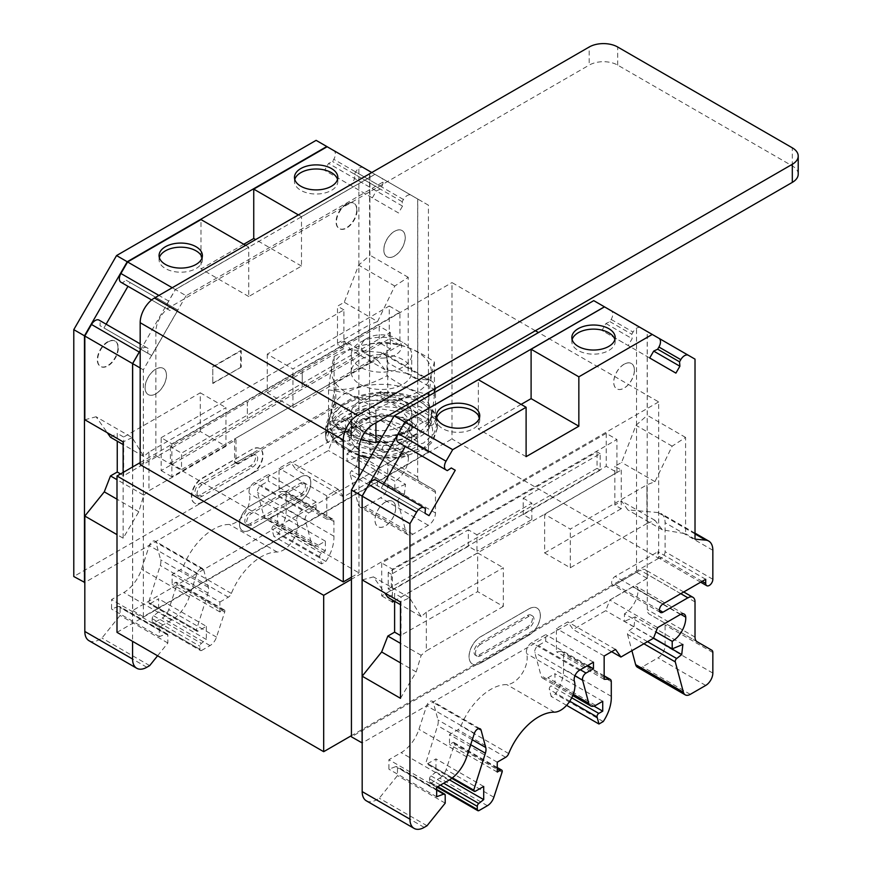 <?xml version="1.0" encoding="UTF-8"?>
<svg xmlns="http://www.w3.org/2000/svg" width="872" height="872" viewBox="0 0 872 872"><rect width="100%" height="100%" fill="white"/><g stroke="black" fill="none" stroke-linecap="round" stroke-linejoin="round"><path stroke-width="0.65" stroke-dasharray="4.36 3.27" d="M225.946 446.3L148.97 490.74L148.97 452.067L225.946 407.627L225.946 446.3L200.288 431.487L123.671 475.72L123.671 437.046L117.251 433.34L117.251 441.156M123.671 475.72L120.565 473.932M503.297 606.432L426.332 650.872L426.332 612.198L503.297 567.748L503.297 606.432L477.649 591.619L400.488 635.546M401.022 635.852L401.022 597.178L394.613 593.472L394.613 601.288M267.279 354.13L267.279 392.814L292.938 407.627L369.554 363.384L369.554 324.711L369.924 363.188L369.565 324.722L292.938 368.943L267.279 354.13L343.895 309.898L343.895 348.571L337.486 344.876L337.486 306.192L344.255 302.279L358.654 265.164L369.913 255.18L369.913 171.435L363.243 167.588A7.565 4.36 120 0 0 355.689 171.948L354.424 174.128L354.773 178.531L350.795 185.42L324.591 170.291L328.57 163.402L332.559 161.505L333.812 159.314A7.565 4.36 120 0 0 333.812 150.584L327.153 146.736M343.895 309.898L337.486 306.192M544.64 514.262L544.64 552.946L570.299 567.759L646.915 523.516L646.915 484.843L647.286 523.32L646.926 484.843L570.299 529.075L544.64 514.262L621.256 470.03L614.836 466.324L621.616 462.411L636.004 425.296L647.275 415.312L647.275 331.556L640.604 327.709A7.565 4.36 120 0 0 633.05 332.079L631.786 334.259L632.135 338.663L628.156 345.552L601.953 330.423L605.931 323.523L609.909 321.626L611.174 319.446A7.565 4.36 120 0 0 611.174 310.715L604.503 306.868M621.256 470.03L621.256 508.703L614.836 505.008L614.836 466.324M332.319 433.842L346.914 431.575C354.915 455.653 416.576 454.138 417.165 433.711C422.103 413.295 361.913 406.973 348.593 430.081L334.695 426.648C353.661 394.602 439.237 404.455 432.24 434.343C431.378 464.275 343.699 467.228 332.319 433.842L327.741 431.782L327.447 430.474L336.091 441.712L350.446 450.53L388.814 457.19L423.52 447.979L433.776 438.856L437.384 428.119L433.046 416.653L420.86 407.05L402.722 400.935L381.326 399.343L359.994 402.657L341.878 410.494L329.812 421.786L325.55 434.986L326.139 440.393L325.561 435.172M334.695 426.648C328.635 431.237 326.259 436.523 327.578 442.507L349.498 440.763L351.024 437.679L350.74 434.965L359.733 420.729L381.402 413.873L403.137 417.372L412.194 428.185L404.575 438.387L385.511 442.769L364.42 438.42L351.787 426.702C351.449 429.209 349.825 430.833 346.914 431.575M351.024 437.679L351.024 432.763C350.675 430.321 349.007 429.079 346.031 429.035L331.055 430.223C328.068 430.746 326.401 432.25 326.052 434.736L326.052 439.673L327.578 442.507M349.498 440.763L348.593 430.081M351.787 426.702L351.787 421.776L364.431 433.504L385.5 437.853L404.586 433.471L412.194 423.312L403.115 412.445L381.402 408.957L359.733 415.824L350.74 430.049L351.024 432.763L350.751 430.147M360.092 425.514A30.237 17.462 -0 0 0 393.043 429.297A30.237 17.462 -0 0 0 411.715 413.175A30.237 17.462 -0 0 0 381.478 395.714A30.237 17.462 -0 0 0 351.242 413.175A30.237 17.462 -0 0 0 360.092 425.514M402.853 425.874A30.237 17.462 180 0 1 411.715 438.224A30.237 17.462 180 0 1 393.043 454.356A30.237 17.462 180 0 1 360.092 450.562A30.237 17.462 180 0 1 351.242 438.224A30.237 17.462 180 0 1 369.902 422.092A30.237 17.462 180 0 1 402.853 425.874M383.004 358.087A20.154 11.641 -0 0 0 400.379 350.522A20.154 11.641 -0 0 0 395.725 338.249A20.154 11.641 -0 0 0 367.221 338.249A20.154 11.641 -0 0 0 363.155 351.34A20.154 11.641 -0 0 0 383.004 358.087M383.778 372.115A30.237 17.462 -0 0 0 411.715 354.708A30.237 17.462 -0 0 0 402.853 342.369A30.237 17.462 -0 0 0 360.092 342.369A30.237 17.462 -0 0 0 351.242 354.708A30.237 17.462 -0 0 0 383.778 372.115M360.092 384.367A30.237 17.462 -0 0 0 383.778 389.424A30.237 17.462 -0 0 0 411.715 372.017A30.237 17.462 -0 0 0 381.478 354.566A30.237 17.462 -0 0 0 351.242 372.017A30.237 17.462 -0 0 0 360.092 384.367M426.899 360.06A49.933 28.831 180 0 1 376.704 400.717A49.933 28.831 180 0 1 340.821 355.286A49.933 28.831 180 0 1 426.899 360.06M334.085 356.474C351.721 346.947 369.368 342.304 387.037 342.533C402.777 344.124 418.571 350.62 434.42 362.033C432.577 368.257 430.724 379.396 428.861 395.474C411.192 395.245 393.545 399.888 375.919 409.415C360.169 398.046 344.375 391.55 328.526 389.915C330.379 373.914 332.232 362.763 334.085 356.474L334.085 389.719C332.243 405.72 330.39 416.87 328.526 423.16L360.899 439.662M387.037 342.533L387.037 375.778C369.368 385.315 351.721 389.958 334.085 389.719M328.526 389.915L328.526 423.16M375.919 409.415L375.919 422.789M428.861 395.844L428.861 428.719C411.192 438.256 393.545 442.9 375.919 442.66M428.861 428.719C430.703 422.506 432.556 411.355 434.42 395.278C418.68 393.686 402.886 387.19 387.037 375.778M434.42 362.033L434.42 389.01M434.42 392.64L434.42 395.278M326.052 434.736L325.55 430.06L329.812 416.849L341.878 405.556L360.005 397.73L381.326 394.417L402.711 396.008L420.849 402.123L433.046 411.726L437.373 423.323L433.776 433.929L423.52 443.063L388.803 452.263L350.435 445.592L336.091 436.774L327.447 425.547C327.785 423.04 329.409 421.405 332.319 420.675C338.707 436.73 367.352 447.728 393.141 444.949C421.83 440.447 434.561 430.06 431.357 413.797C426.615 399.768 399.06 389.969 372.954 393.948C346.642 397.261 326.837 413.917 331.055 430.223M327.447 425.547L327.447 430.474M346.031 429.035C337.856 401.785 408.401 392.204 416.304 414.963C428.512 437.221 359.449 446.486 347.557 419.748L334.14 422.342L332.319 420.675M333.006 420.566L333.257 420.653A49.933 28.831 180 0 1 391.692 384.955A49.933 28.831 180 0 1 420.468 431.171A49.933 28.831 180 0 1 336.047 425.133A49.933 28.831 180 0 1 334.14 422.342M351.787 421.776L351.514 420.522L348.092 418.353L333.257 420.653M348.092 418.353L347.557 419.748M535.364 330.739L451.979 282.593L451.979 438.954L658.665 558.287L658.665 401.916L538.504 332.548M161.167 437.69L389.239 306.018L389.239 338.935L161.167 470.608L161.167 437.69L171.86 443.859L399.921 312.187L399.921 345.105L335.785 382.143L334.358 381.315L334.358 403.954L335.785 404.772L335.785 382.143M171.86 443.859L171.86 476.777L235.996 439.75L235.996 462.378A2.518 1.45 120 0 0 236.519 463.533A2.518 1.45 120 0 0 237.784 463.403L333.998 407.856A2.518 1.45 120 0 0 335.785 404.772M186.107 295.728L143.346 369.793L143.346 616.689L428.435 452.088L428.435 205.203L385.675 180.515L186.107 295.728L175.425 289.558L140.174 350.599M316.111 140.348L358.872 165.037L358.872 411.933L73.782 576.523M334.358 381.315L234.579 438.921L234.579 461.561A2.518 1.45 120 0 0 235.102 462.705A2.518 1.45 120 0 0 236.356 462.585L332.57 407.039A2.518 1.45 120 0 0 334.358 403.954M358.872 165.037L369.565 171.217L369.565 418.102L84.824 582.496M358.872 411.933L369.565 418.102M606.225 433.351L606.225 466.269L381.718 595.892L381.718 562.963L606.225 433.351L616.918 439.521L392.411 569.144L381.718 562.963M593.756 300.644L636.516 325.332L636.516 572.228L351.427 736.818M234.579 438.921L235.996 439.75M212.812 383.102L241.261 367.09L241.261 350.631L212.812 367.058L212.812 383.517L212.812 366.643L240.552 350.631L240.552 367.09M356.735 209.89A14.617 8.437 120 0 0 353.705 203.198A14.617 8.437 120 0 0 346.402 203.928A14.617 8.437 120 0 0 336.854 216.801A14.617 8.437 120 0 0 339.088 228.519A14.617 8.437 120 0 0 350.359 224.605A14.617 8.437 120 0 0 356.735 209.89M117.971 347.743A14.617 8.437 120 0 0 114.951 341.05A14.617 8.437 120 0 0 107.638 341.77A14.617 8.437 120 0 0 98.089 354.653A14.617 8.437 120 0 0 100.335 366.36A14.617 8.437 120 0 0 111.594 362.447A14.617 8.437 120 0 0 117.971 347.743M252.324 449.167L201.715 478.39A14.617 8.437 120 0 0 192.167 491.263A14.617 8.437 120 0 0 194.412 502.981A14.617 8.437 120 0 0 201.715 502.25L252.324 473.038A14.617 8.437 120 0 0 261.873 460.154A14.617 8.437 120 0 0 259.627 448.448A14.617 8.437 120 0 0 252.324 449.167L202.075 478.597A14.617 8.437 120 0 0 192.527 491.47A14.617 8.437 120 0 0 194.772 503.188A14.617 8.437 120 0 0 202.075 502.457L252.673 473.245A14.617 8.437 120 0 0 262.221 460.362A14.617 8.437 120 0 0 259.987 448.655A14.617 8.437 120 0 0 252.673 449.374M636.516 325.332L647.209 331.513L647.209 578.398L362.185 742.955M636.516 572.228L647.209 578.398M394.177 601.037L616.918 472.439L606.225 466.269M392.411 602.062L381.718 595.892M616.918 472.439L616.918 439.521M392.411 569.144L392.411 600.023M132.653 466.945L132.653 610.509L417.743 445.919L417.743 199.023L374.982 174.335L175.425 289.558M143.346 616.689L132.653 610.509M143.346 369.793L140.174 367.962M428.435 452.088L417.743 445.919M428.435 205.203L417.743 199.023M385.675 180.515L374.982 174.335M161.167 470.608L171.86 476.777M389.239 338.935L399.921 345.105M389.239 306.018L399.921 312.187M346.751 204.135A14.617 8.437 120 0 0 337.213 217.008A14.617 8.437 120 0 0 339.448 228.726A14.617 8.437 120 0 0 354.065 220.278A14.617 8.437 120 0 0 354.065 203.405A14.617 8.437 120 0 0 346.751 204.135M107.997 341.977A14.617 8.437 120 0 0 98.449 354.86A14.617 8.437 120 0 0 100.694 366.567A14.617 8.437 120 0 0 115.3 358.13A14.617 8.437 120 0 0 115.3 341.257A14.617 8.437 120 0 0 107.997 341.977M240.552 350.631L241.261 350.631M241.261 367.09L212.812 383.517M369.924 363.188L377.587 360.212L344.255 340.963L337.486 344.876M267.279 392.814L343.895 348.571M377.587 360.212L384.988 369.663L408.227 373.587L408.227 277.307L394.787 286.027L377.587 321.528L344.255 302.279M377.587 321.528L369.924 324.515M394.787 286.027L358.654 265.164M148.97 452.067L143.804 456.481L132.206 437.613L96.084 416.762L107.343 432.774M143.804 456.481L123.137 444.557M110.482 437.254L117.251 433.34M200.288 431.487L200.288 392.814L123.671 437.046M200.288 392.814L225.946 407.627M123.137 472.45L123.137 538.177L138.811 511.788L143.804 495.165L117.001 479.687M143.804 495.165L148.97 490.74M138.811 511.788L117.001 499.198M647.286 523.32L654.948 520.333L662.349 529.795L685.588 533.719L685.588 437.439L672.138 446.159L654.948 481.66L647.286 484.647M400.488 698.308L416.162 671.92L421.165 655.297L426.332 650.872M426.332 612.198L421.165 616.613L409.568 597.745L400.488 602.018M634.38 370.186A14.617 8.437 120 0 0 631.35 363.493A14.617 8.437 120 0 0 624.047 364.224A14.617 8.437 120 0 0 614.498 377.096A14.617 8.437 120 0 0 616.733 388.814A14.617 8.437 120 0 0 627.993 384.901A14.617 8.437 120 0 0 634.38 370.186M395.615 508.038A14.617 8.437 120 0 0 392.585 501.346A14.617 8.437 120 0 0 385.282 502.065A14.617 8.437 120 0 0 375.734 514.949A14.617 8.437 120 0 0 377.979 526.655A14.617 8.437 120 0 0 389.239 522.742A14.617 8.437 120 0 0 395.615 508.038M528.89 608.852L480.428 636.833A16.132 9.309 120 0 0 469.899 651.046A16.132 9.309 120 0 0 472.362 663.963A16.132 9.309 120 0 0 480.428 663.167L528.89 635.187A16.132 9.309 120 0 0 539.43 620.973A16.132 9.309 120 0 0 536.956 608.046A16.132 9.309 120 0 0 528.89 608.852L480.505 636.876A16.132 9.309 120 0 0 469.964 651.079A16.132 9.309 120 0 0 472.439 664.006A16.132 9.309 120 0 0 480.505 663.211L528.966 635.23A16.132 9.309 120 0 0 539.506 621.017A16.132 9.309 120 0 0 537.032 608.089A16.132 9.309 120 0 0 528.966 608.896M155.815 393.861A15.118 8.731 -60 0 1 148.262 394.613A15.118 8.731 -60 0 1 148.262 377.162A15.118 8.731 -60 0 1 163.38 368.431A15.118 8.731 -60 0 1 165.702 380.541A15.118 8.731 -60 0 1 155.815 393.861M394.569 256.03A15.118 8.731 -60 0 1 387.005 256.771A15.118 8.731 -60 0 1 387.005 239.32A15.118 8.731 -60 0 1 402.123 230.59A15.118 8.731 -60 0 1 404.445 242.699A15.118 8.731 -60 0 1 394.569 256.03M249.893 506.207L300.502 476.984A14.617 8.437 -60 0 1 307.805 476.265A14.617 8.437 -60 0 1 310.05 487.971A14.617 8.437 -60 0 1 300.502 500.855L249.893 530.067A14.617 8.437 -60 0 1 242.59 530.797A14.617 8.437 -60 0 1 240.356 519.08A14.617 8.437 -60 0 1 249.893 506.207L249.828 506.163A14.617 8.437 120 0 0 240.28 519.036A14.617 8.437 120 0 0 242.525 530.754A14.617 8.437 120 0 0 249.828 530.023L300.426 500.811A14.617 8.437 120 0 0 309.974 487.939A14.617 8.437 120 0 0 307.74 476.221A14.617 8.437 120 0 0 300.426 476.951L249.828 506.163M408.227 277.307L369.913 255.18M384.988 369.663L350.457 349.727L344.255 340.963M123.137 538.177L117.001 534.634M132.206 437.613L123.137 441.886M84.824 419.77L96.084 416.762M380.606 391.572L428.359 419.149L385.588 443.837A5.036 2.91 -60 0 0 382.296 448.273A5.036 2.91 -60 0 0 383.07 452.317A5.036 2.91 -60 0 0 385.588 452.067L410.538 437.668A10.083 5.821 120 0 1 415.573 437.166A10.083 5.821 120 0 1 417.666 441.777L417.666 476.995A10.083 5.821 -60 0 0 419.748 481.606L434.441 490.086A5.036 2.91 120 0 1 435.477 492.386L435.477 512.965A10.083 5.821 120 0 1 428.359 525.315L412.925 534.22A10.083 5.821 120 0 1 407.889 534.721A10.083 5.821 120 0 1 406.036 532.094L397.905 501.749L350.163 474.183L358.283 504.528A10.083 5.821 120 0 0 360.136 507.144A10.083 5.821 120 0 0 365.172 506.654L380.606 497.738A10.083 5.821 120 0 0 387.735 485.399L387.735 464.82A5.036 2.91 120 0 0 386.688 462.52L371.995 454.04A10.083 5.821 -60 0 1 369.913 449.418L369.913 414.211A10.083 5.821 120 0 0 367.821 409.589A10.083 5.821 120 0 0 362.785 410.091L337.846 424.501A5.036 2.91 -60 0 1 335.317 424.74A5.036 2.91 -60 0 1 334.543 420.707A5.036 2.91 -60 0 1 337.846 416.26L380.606 391.572L380.606 395.692A5.036 2.91 120 0 0 381.642 398.003A5.036 2.91 120 0 0 385.533 396.651A5.036 2.91 120 0 0 387.735 391.572L387.735 362.556A20.154 11.641 120 0 0 383.56 353.334A20.154 11.641 120 0 0 380.606 352.419L350.457 349.727M350.163 474.183A2.518 1.45 -60 0 1 351.569 470.815L356.604 466.869L357.76 456.743L347.1 461.157L347.1 453.647A19.075 11.009 -60 0 0 360.637 429.471A7.565 4.36 -60 0 0 359.079 426.386A7.565 4.36 -60 0 0 355.296 426.757L332.494 439.924L328.384 450.53L295.793 469.343L290.441 461.735L279.04 468.319L279.04 491.612L284.108 491.416A5.036 2.91 120 0 1 285.122 491.645A5.036 2.91 120 0 1 286.169 493.955L286.169 508.649A30.237 17.462 120 0 1 278.135 533.86L273.852 536.324L271.977 529.304A2.518 1.45 120 0 1 273.699 525.718L277.612 523.462L277.612 513.586L270.538 517.663A10.083 5.821 120 0 1 265.502 518.164A10.083 5.821 120 0 1 263.66 515.537L257.491 492.527A5.036 2.91 120 0 1 260.935 485.355L268.347 481.072L268.347 474.488L254.362 482.565A7.565 4.36 -60 0 0 249.239 493.465A20.154 11.641 120 0 1 244.836 513.237A20.154 11.641 120 0 1 229.412 524.464A49.388 28.514 -60 0 0 183.611 565.874A5.036 2.91 120 0 1 180.559 569.612L172.133 574.485L172.133 584.36L175.337 582.507A2.518 1.45 120 0 1 176.602 582.376A2.518 1.45 120 0 1 176.962 584.502L168.754 609.539A10.083 5.821 120 0 1 162.301 618.019L153.963 622.826L201.715 650.403L210.054 645.585A10.083 5.821 120 0 0 216.507 637.105L224.704 612.068A2.518 1.45 120 0 0 224.355 609.953A2.518 1.45 120 0 0 223.09 610.073L219.886 611.926L219.886 602.051L172.133 574.485M88.999 640.702A20.154 11.641 120 0 0 99.081 639.699L101.937 638.053L120.107 615.447L120.107 607.577A2.518 1.45 120 0 0 119.584 606.422A2.518 1.45 120 0 0 118.636 606.4L111.551 609.048L111.551 599.576L123.824 592.502A27.719 16.001 120 0 0 141.58 569.176L149.308 545.6A5.036 2.91 -60 0 1 155.053 541.109A5.036 2.91 -60 0 1 155.979 542.417L160.644 559.824A10.083 5.821 -60 0 1 160.263 565.514L148.611 602.465A2.518 1.45 120 0 0 149.134 603.62A2.518 1.45 120 0 0 150.398 603.489L158.595 598.759L158.595 611.926L153.646 615.785A2.518 1.45 120 0 0 152.175 618.662L152.175 621.801A2.518 1.45 120 0 0 152.698 622.957A2.518 1.45 120 0 0 153.963 622.826M106.112 324.188L103.942 327.937L99.964 325.648L100.313 320.842L99.048 320.111M120.925 282.234L122.189 282.953L126.168 280.25L130.146 282.55L127.977 286.299M243.768 244.258L200.996 268.947L200.996 219.57M798.218 174.16A20.154 11.641 0 0 0 792.31 165.931L617.692 65.117A20.154 11.641 0 0 0 589.189 65.117L589.189 47.012M624.112 364.267A14.617 8.437 120 0 0 614.564 377.14A14.617 8.437 120 0 0 616.809 388.858A14.617 8.437 120 0 0 631.426 380.41A14.617 8.437 120 0 0 631.426 363.537A14.617 8.437 120 0 0 624.112 364.267M385.359 502.108A14.617 8.437 120 0 0 375.81 514.992A14.617 8.437 120 0 0 378.045 526.699A14.617 8.437 120 0 0 392.662 518.262A14.617 8.437 120 0 0 392.662 501.389A14.617 8.437 120 0 0 385.359 502.108M705.71 579.281L657.957 551.703L657.957 555.824A5.036 2.91 120 0 0 659.003 558.135A5.036 2.91 120 0 0 662.884 556.783A5.036 2.91 120 0 0 665.085 551.703L665.085 522.688A20.154 11.641 120 0 0 660.911 513.466A20.154 11.641 120 0 0 657.957 512.551L627.807 509.858L621.616 501.095L614.836 505.008M662.349 529.795L627.807 509.858M695.017 539.168L685.588 533.719M654.948 520.333L621.616 501.095M544.64 552.946L621.256 508.703M654.948 481.66L621.616 462.411M672.138 446.159L636.004 425.296M685.588 437.439L647.275 415.312M695.017 359.133L647.275 331.556M658.96 338.314L640.604 327.709L658.96 338.314M609.909 321.626L631.786 334.259M605.931 323.523L632.135 338.663M675.909 373.118L628.156 345.552M649.705 357.989L601.953 330.423M658.927 338.292L611.174 310.715M521.118 404.39L478.357 429.079L478.357 379.702M526.11 456.656L478.357 429.079M398.286 442.355L399.54 443.085L403.529 440.382L407.507 442.682L405.338 446.431M447.292 470.651L399.54 443.085M407.507 442.682L403.529 440.382M383.462 484.32L381.293 488.069L377.314 485.769L377.663 480.973L376.41 480.243M429.046 515.635L381.293 488.069M425.067 513.346L377.314 485.769M425.416 508.54L377.663 480.973M362.185 579.902L373.445 576.893L384.694 592.906M409.568 597.745L373.445 576.893M421.165 616.613L400.488 604.678M387.844 597.385L394.613 593.472M477.649 591.619L477.649 552.935L401.022 597.178M477.649 552.935L503.297 567.748M421.165 655.297L400.488 643.362M416.162 671.92L400.488 662.873M366.36 800.834A20.154 11.641 120 0 0 376.442 799.831L379.287 798.185L397.469 775.579L397.469 767.709A2.518 1.45 120 0 0 396.945 766.553A2.518 1.45 120 0 0 395.986 766.532L388.912 769.18L388.912 759.708L401.175 752.634A27.719 16.001 120 0 0 418.942 729.308L426.659 705.731A5.036 2.91 -60 0 1 432.414 701.241A5.036 2.91 -60 0 1 433.33 702.549L437.995 719.956A10.083 5.821 -60 0 1 437.624 725.646L425.972 762.597A2.518 1.45 120 0 0 426.495 763.741A2.518 1.45 120 0 0 427.749 763.621L435.946 758.891L435.946 772.058L449.483 779.873M427.04 825.751L379.287 798.185M445.211 803.145L397.469 775.579M436.665 796.746L388.912 769.18M436.665 787.285L388.912 759.708M452.394 777.846L425.972 762.597M483.698 786.457L435.946 758.891M487.404 805.717L439.652 778.151L431.313 782.958A2.518 1.45 120 0 1 430.06 783.089A2.518 1.45 120 0 1 429.536 781.933L429.536 778.794A2.518 1.45 120 0 1 431.008 775.917L435.946 772.058M439.652 778.151A10.083 5.821 120 0 0 446.115 769.671L454.312 744.634A2.518 1.45 120 0 0 453.963 742.508A2.518 1.45 120 0 0 452.699 742.639L449.494 744.492L449.494 734.616L457.92 729.744A5.036 2.91 120 0 0 460.972 726.005A49.388 28.514 -60 0 1 506.774 684.596A20.154 11.641 120 0 0 522.197 673.358A20.154 11.641 120 0 0 526.601 653.597A7.565 4.36 -60 0 1 531.724 642.697L545.709 634.62L545.709 641.203L538.286 645.487A5.036 2.91 120 0 0 534.841 652.659L541.011 675.669A10.083 5.821 120 0 0 542.864 678.296A10.083 5.821 120 0 0 547.899 677.795L554.974 673.718L554.974 683.594L551.05 685.85A2.518 1.45 120 0 0 549.327 689.436L551.213 696.456L555.486 693.992A30.237 17.462 120 0 0 563.53 668.769L563.53 654.087A5.036 2.91 120 0 0 562.484 651.776A5.036 2.91 120 0 0 561.47 651.548L556.401 651.744L556.401 628.45L567.803 621.867L573.155 629.475L605.735 610.662L609.855 600.056L632.658 586.889A7.565 4.36 -60 0 1 636.44 586.518A7.565 4.36 -60 0 1 637.999 589.603A19.075 11.009 -60 0 1 624.461 613.768L655.929 631.938M497.247 772.058L449.494 744.492M497.247 762.183L449.494 734.616M554.527 712.162L506.774 684.596M593.461 662.186L545.709 634.62M587.761 665.478L545.709 641.203M602.726 701.284L554.974 673.718M593.974 706.102L554.974 683.594M566.593 705.339L551.213 696.456M603.239 721.558L555.486 693.992M611.283 696.347L563.53 668.769M604.154 679.31L556.401 651.744M604.154 656.017L556.401 628.45M615.556 649.433L567.803 621.867M611.643 651.7L573.155 629.475M653.488 638.228L605.735 610.662M657.608 627.622L609.855 600.056M680.738 614.28L637.999 589.603M653.542 638.086L624.461 621.289L624.461 613.768M682.874 644.441L635.121 616.875L624.461 621.289M653.455 638.25L633.966 627.001L635.121 616.875M643.896 643.776L627.513 634.315A2.518 1.45 -60 0 1 628.93 630.936L633.966 627.001M627.513 634.315L631.906 650.697M637.487 667.276A10.083 5.821 120 0 0 642.533 666.786L657.957 657.87A10.083 5.821 120 0 0 665.085 645.531L665.085 624.952A5.036 2.91 120 0 0 664.039 622.641L649.357 614.161A10.083 5.821 -60 0 1 647.275 609.55L647.275 574.343A10.083 5.821 120 0 0 645.182 569.721A10.083 5.821 120 0 0 640.146 570.223L615.196 584.622A5.036 2.91 -60 0 1 612.678 584.872A5.036 2.91 -60 0 1 611.904 580.839A5.036 2.91 -60 0 1 615.196 576.392L657.957 551.703M711.792 650.218L664.039 622.641M697.11 641.738L649.357 614.161L697.11 641.738M394.493 255.987A15.118 8.731 120 0 0 404.368 242.667A15.118 8.731 120 0 0 402.057 230.546A15.118 8.731 120 0 0 394.493 231.298A15.118 8.731 120 0 0 384.617 244.618A15.118 8.731 120 0 0 386.939 256.739A15.118 8.731 120 0 0 394.493 255.987M155.75 393.828A15.118 8.731 120 0 0 165.625 380.497A15.118 8.731 120 0 0 163.304 368.387A15.118 8.731 120 0 0 155.75 369.139A15.118 8.731 120 0 0 145.875 382.459A15.118 8.731 120 0 0 148.185 394.569A15.118 8.731 120 0 0 155.75 393.828M428.359 419.149L428.359 423.258A5.036 2.91 120 0 0 429.395 425.569A5.036 2.91 120 0 0 433.286 424.217A5.036 2.91 120 0 0 435.477 419.149L435.477 390.133A20.154 11.641 120 0 0 431.302 380.901A20.154 11.641 120 0 0 428.359 379.985L417.666 379.037L417.666 199.001L410.995 195.154A7.565 4.36 120 0 0 403.442 199.514L402.177 201.694L402.526 206.097L398.548 212.986L372.344 197.857L376.323 190.968L380.301 189.071L381.565 186.891A7.565 4.36 120 0 0 381.565 178.161L374.906 174.313L301.494 216.692L301.494 266.069L248.749 296.524L248.749 247.147L175.337 289.526L168.678 301.069A7.565 4.36 120 0 0 168.678 309.8L169.931 310.53L173.92 307.827L177.899 310.116L151.695 355.514L147.717 353.215L148.066 348.408L146.801 347.688A7.565 4.36 120 0 0 140.043 350.827M146.801 347.688L140.174 343.862M148.066 348.408L100.313 320.842M147.717 353.215L99.964 325.648M151.695 355.514L103.942 327.937M177.899 310.116L130.146 282.55M173.92 307.827L126.168 280.25M169.931 310.53L122.189 282.953M168.678 309.8L151.63 299.957L168.678 309.8M175.337 289.526L172.231 287.727M248.749 247.147L245.642 245.348M248.749 296.524L200.996 268.947M301.494 266.069L255.627 239.593M301.494 216.692L298.388 214.904M374.906 174.313L371.799 172.514M381.565 178.161L333.812 150.584L381.565 178.161M380.301 189.071L332.559 161.505M376.323 190.968L328.57 163.402M372.344 197.857L324.591 170.291M398.548 212.986L350.795 185.42M402.526 206.097L354.773 178.531M402.177 201.694L354.424 174.128M410.995 195.154L363.243 167.588M417.666 199.001L369.913 171.435M417.666 379.037L408.227 373.587M419.748 481.606L371.995 454.04M434.441 490.086L386.688 462.52L434.441 490.086M397.905 501.749A2.518 1.45 -60 0 1 399.322 498.381L404.357 494.446L356.604 466.869M404.357 494.446L405.513 484.309L357.76 456.743M405.513 484.309L394.853 488.734L347.1 461.157M394.853 488.734L394.853 481.213L347.1 453.647M219.886 602.051L228.311 597.189A5.036 2.91 120 0 0 231.363 593.44A49.388 28.514 -60 0 1 277.165 552.031A20.154 11.641 120 0 0 292.589 540.803A20.154 11.641 120 0 0 296.992 521.031A7.565 4.36 -60 0 1 302.115 510.131L316.1 502.065L316.1 508.649L308.688 512.932A5.036 2.91 120 0 0 305.244 520.094L311.413 543.114A10.083 5.821 120 0 0 313.255 545.73A10.083 5.821 120 0 0 318.291 545.24L325.365 541.152L325.365 551.028L321.452 553.295A2.518 1.45 120 0 0 319.73 556.87L321.605 563.901L325.888 561.426A30.237 17.462 120 0 0 333.922 536.215L333.922 521.521A5.036 2.91 120 0 0 332.875 519.211A5.036 2.91 120 0 0 331.861 518.982L326.793 519.178L326.793 495.885L338.194 489.301L343.546 496.909L376.137 478.096L380.247 467.49L403.049 454.323A7.565 4.36 -60 0 1 406.832 453.952A7.565 4.36 -60 0 1 408.39 457.037L360.637 429.471M408.39 457.037A19.075 11.009 -60 0 1 394.853 481.213M380.247 467.49L332.494 439.924M376.137 478.096L328.384 450.53M343.546 496.909L295.793 469.343M338.194 489.301L290.441 461.735M326.793 495.885L279.04 468.319M326.793 519.178L279.04 491.612M333.922 536.215L286.169 508.649M325.888 561.426L278.135 533.86M321.605 563.901L273.852 536.324M325.365 551.028L277.612 523.462M325.365 541.152L277.612 513.586M316.1 508.649L268.347 481.072M316.1 502.065L268.347 474.488M277.165 552.031L229.412 524.464M219.886 611.926L172.133 584.36M201.715 650.403A2.518 1.45 -60 0 1 200.451 650.523A2.518 1.45 -60 0 1 199.928 649.368L199.928 646.228A2.518 1.45 -60 0 1 201.399 643.351L206.348 639.492L158.595 611.926M157.592 655.788L167.86 643.013L167.86 635.143A2.518 1.45 120 0 0 167.337 633.988A2.518 1.45 120 0 0 166.389 633.966L159.304 636.615L159.304 627.153L171.566 620.068A27.719 16.001 120 0 0 189.333 596.742L197.061 573.166A5.036 2.91 -60 0 1 202.805 568.675A5.036 2.91 -60 0 1 203.732 569.983L208.386 587.39A10.083 5.821 -60 0 1 208.016 593.08L196.364 630.031A2.518 1.45 120 0 0 196.887 631.186A2.518 1.45 120 0 0 198.151 631.056L206.348 626.325L158.595 598.759M206.348 626.325L206.348 639.492M196.364 630.031L148.611 602.465M159.304 627.153L111.551 599.576M159.304 636.615L111.551 609.048M167.86 643.013L120.107 615.447M149.679 665.619L101.937 638.053M132.577 466.989L132.577 641.345M140.174 464.667L155.859 455.609L155.859 331.752A20.154 11.641 -60 0 1 170.105 307.064L589.189 65.117M351.427 577.242L358.981 572.882L358.981 476.853M468.329 546.297L468.329 529.838L391.354 574.277L391.354 590.736L468.329 546.297L476.962 551.278L476.962 534.819L468.329 529.838M523.2 514.611L523.2 498.152L600.176 453.713L600.176 470.172L523.2 514.611L531.833 519.592L476.962 551.278M531.833 519.592L531.833 503.133L476.962 534.819M523.2 498.152L531.833 503.133M170.411 446.715L170.411 463.174L247.386 418.734L302.235 387.037L302.257 370.589L379.233 326.15L379.233 342.609L302.257 387.048L302.235 370.578L247.354 402.254L247.354 418.713L247.354 402.254L170.411 446.715L181.529 453.135L390.351 332.57L379.233 326.15M390.351 332.57L390.351 349.029L379.233 342.609M390.351 349.029L181.529 469.594L181.529 453.135M170.411 463.174L181.529 469.594M117.001 632.353L451.979 438.954M140.174 462.607L451.979 282.593M658.665 558.287L351.427 735.663M600.176 453.713L597.048 451.903L388.214 572.468L391.354 574.277M388.214 572.468L388.214 588.927L391.354 590.736M388.214 588.927L597.048 468.362L597.048 451.903M600.176 470.172L597.048 468.362M658.665 401.916L351.427 579.302M155.859 455.609L358.981 572.882M570.299 567.759L570.299 529.075M292.938 407.627L292.938 368.943M572.13 339.579A21.669 12.513 0 0 0 571.836 341.639A21.669 12.513 0 0 0 578.18 350.49A21.669 12.513 0 0 0 601.8 353.204A21.669 12.513 0 0 0 615.174 341.639A21.669 12.513 0 0 0 614.88 339.579M436.719 417.764A21.669 12.513 0 0 0 436.414 419.824A21.669 12.513 0 0 0 442.769 428.664A21.669 12.513 0 0 0 466.378 431.378A21.669 12.513 0 0 0 479.764 419.824A21.669 12.513 0 0 0 479.469 417.764M294.769 179.447A21.669 12.513 0 0 0 294.474 181.507A21.669 12.513 0 0 0 300.829 190.358A21.669 12.513 0 0 0 324.438 193.072A21.669 12.513 0 0 0 337.824 181.507A21.669 12.513 0 0 0 337.519 179.447M159.358 257.632A21.669 12.513 0 0 0 159.064 259.692A21.669 12.513 0 0 0 165.407 268.532A21.669 12.513 0 0 0 189.028 271.247A21.669 12.513 0 0 0 202.402 259.692A21.669 12.513 0 0 0 202.108 257.632M251.681 524.922A7.052 4.077 -60 0 1 248.149 525.271A7.052 4.077 -60 0 1 247.07 519.625A7.052 4.077 -60 0 1 251.681 513.401L302.279 484.189A7.052 4.077 -60 0 1 305.81 483.84A7.052 4.077 -60 0 1 306.89 489.497A7.052 4.077 -60 0 1 302.279 495.71L251.681 524.922L249.828 523.854L300.426 494.642A7.052 4.077 120 0 0 305.037 488.418A7.052 4.077 120 0 0 303.957 482.772A7.052 4.077 120 0 0 300.426 483.121L249.828 512.333A7.052 4.077 120 0 0 245.217 518.557A7.052 4.077 120 0 0 246.296 524.203A7.052 4.077 120 0 0 249.828 523.854M202.075 484.767A7.052 4.077 120 0 0 197.464 490.98A7.052 4.077 120 0 0 198.544 496.637A7.052 4.077 120 0 0 202.075 496.288L252.673 467.076A7.052 4.077 120 0 0 257.284 460.852A7.052 4.077 120 0 0 256.205 455.195A7.052 4.077 120 0 0 252.673 455.555L202.075 484.767L199.939 483.535A7.052 4.077 120 0 0 195.328 489.748A7.052 4.077 120 0 0 196.407 495.405A7.052 4.077 120 0 0 199.939 495.056L250.537 465.833A7.052 4.077 120 0 0 255.147 459.62A7.052 4.077 120 0 0 254.068 453.963A7.052 4.077 120 0 0 250.537 454.312L199.939 483.535M480.505 644.277A7.052 4.077 120 0 0 475.894 650.501A7.052 4.077 120 0 0 476.973 656.147A7.052 4.077 120 0 0 480.505 655.798L528.966 627.818A7.052 4.077 120 0 0 533.577 621.605A7.052 4.077 120 0 0 532.498 615.948A7.052 4.077 120 0 0 528.966 616.297L480.505 644.277L479.001 643.416A7.052 4.077 120 0 0 474.401 649.629A7.052 4.077 120 0 0 475.48 655.286A7.052 4.077 120 0 0 479.001 654.937L527.473 626.957A7.052 4.077 120 0 0 532.083 620.733A7.052 4.077 120 0 0 530.994 615.087A7.052 4.077 120 0 0 527.473 615.436L479.001 643.416M234.579 461.561L235.996 462.378M236.356 462.585L237.784 463.403M332.57 407.039L333.998 407.856M617.692 65.117L617.692 47.012M792.31 165.931L792.31 147.826M712.838 579.281L665.085 551.703M702.145 581.33L657.957 555.824M712.838 550.265L665.085 522.688M695.017 533.947L657.957 512.551M611.174 319.446L633.05 332.079M424.195 827.397L376.442 799.831M445.211 795.275L397.469 767.709M436.665 790.01L395.986 766.532M448.927 780.2L401.175 752.634M466.694 756.874L418.942 729.308M474.412 733.298L426.659 705.731M478.565 728.665L433.33 702.549M472.297 739.761L437.995 719.956M470.673 744.721L437.624 725.646M475.502 791.187L427.749 763.621M431.008 775.917L443.674 783.23M429.536 778.794L440.447 785.094M429.536 781.933L437.733 786.664M431.313 782.958L479.066 810.535M493.868 797.237L446.115 769.671M502.065 772.2L454.312 744.634M497.247 768.352L452.699 742.639M505.673 757.31L457.92 729.744M508.714 753.572L460.972 726.005M574.354 681.163L526.601 653.597M579.477 670.263L531.724 642.697M580.338 669.761L538.286 645.487M574.931 675.8L534.841 652.659M573.253 694.286L541.011 675.669M595.652 705.372L547.899 677.795M571.738 697.796L551.05 685.85M569.754 701.23L549.327 689.436M611.283 681.653L563.53 654.087M604.154 676.182L561.47 651.548M680.411 614.455L632.658 586.889M647.525 641.672L628.93 630.936M690.286 694.352L642.533 666.786M705.71 685.436L657.957 657.87M712.838 673.097L665.085 645.531M712.838 652.518L665.085 624.952M695.017 637.116L647.275 609.55M695.017 601.909L647.275 574.343M680.77 593.679L640.146 570.223M659.385 610.138L615.196 584.622M662.949 603.969L615.196 576.392M168.678 301.069L158.911 295.423M381.565 186.891L333.812 159.314M403.442 199.514L355.689 171.948M428.359 379.985L380.606 352.419M435.477 390.133L387.735 362.556M435.477 419.149L387.735 391.572M428.359 423.258L380.606 395.692M385.588 443.837L337.846 416.26M385.588 452.067L337.846 424.501M410.538 437.668L362.785 410.091M417.666 441.777L369.913 414.211M417.666 476.995L369.913 449.418M435.477 492.386L387.735 464.82M435.477 512.965L387.735 485.399M428.359 525.315L380.606 497.738M412.925 534.22L365.172 506.654M406.036 532.094L358.283 504.528M399.322 498.381L351.569 470.815M403.049 454.323L355.296 426.757M331.861 518.982L284.108 491.416M333.922 521.521L286.169 493.955M319.73 556.87L271.977 529.304M321.452 553.295L273.699 525.718M318.291 545.24L270.538 517.663M311.413 543.114L263.66 515.537M305.244 520.094L257.491 492.527M308.688 512.932L260.935 485.355M302.115 510.131L254.362 482.565M296.992 521.031L249.239 493.465M231.363 593.44L183.611 565.874M228.311 597.189L180.559 569.612M223.09 610.073L175.337 582.507M224.704 612.068L176.962 584.502M216.507 637.105L168.754 609.539M210.054 645.585L162.301 618.019M152.175 621.801L199.928 649.368M152.175 618.662L199.928 646.228M153.646 615.785L201.399 643.351M198.151 631.056L150.398 603.489M208.016 593.08L160.263 565.514M208.386 587.39L160.644 559.824M203.732 569.983L155.979 542.417M197.061 573.166L149.308 545.6M189.333 596.742L141.58 569.176M171.566 620.068L123.824 592.502M166.389 633.966L118.636 606.4M167.86 635.143L120.107 607.577M146.834 667.265L99.081 639.699M373.238 424.337L170.105 307.064M358.981 449.026L155.859 331.752M251.681 513.401L249.828 512.333M302.279 484.189L300.426 483.121M302.279 495.71L300.426 494.642M250.537 465.833L252.673 467.076M250.537 454.312L252.673 455.555M199.939 495.056L202.075 496.288M527.473 615.436L528.966 616.297M479.001 654.937L480.505 655.798M527.473 626.957L528.966 627.818M437.373 428.119L431.444 442.954L425.067 448.622L401 457.985L369.804 458.105M358.981 455.576L346.238 450.268L337.519 444.339L327.719 431.793M350.74 435.03C351.242 431.193 352.441 428.435 354.326 426.768L358.577 423.127C364.256 419.356 371.308 417.023 379.734 416.151C412.009 415.682 412.718 428.13 412.194 428.185M411.715 438.224L411.715 413.175M351.242 438.224L351.242 413.175M367.221 338.249L360.092 342.369M395.725 338.249L402.853 342.369M411.715 372.017L411.715 354.708M351.242 372.017L351.242 354.708M325.561 430.223C326.063 418.669 332.396 411.671 336.014 408.478L349.607 399.638C358.359 395.583 368.038 393.185 378.644 392.422L393.196 392.574C402.297 393.381 410.418 395.419 417.557 398.7C424.893 402.112 430.365 406.526 433.962 411.966C435.749 414.08 436.894 417.83 437.384 423.193M325.539 430.06L325.539 434.986M437.417 423.323L437.417 428.25M350.729 430.049L350.729 434.965M412.216 423.334L412.216 428.25M351.536 420.511C351.503 423.084 355.852 426.822 364.583 431.727C378.001 437.046 391.157 436.065 397.12 434.321C412.391 429.896 412.031 424.588 412.194 423.258M235.102 462.705L236.519 463.533M700.674 582.191L659.003 558.135M695.017 533.152L660.911 513.466M436.665 789.487L396.945 766.553M480.167 728.807L432.414 701.241M451.751 778.336L426.495 763.741M430.06 783.089L436.992 787.089M497.247 767.502L453.963 742.508M572.762 695.562L542.864 678.296M604.154 675.833L562.484 651.776M684.193 614.084L636.44 586.518M683.724 591.979L645.182 569.721M660.431 612.449L612.678 584.872M431.302 380.901L383.56 353.334M429.395 425.569L381.642 398.003M383.07 452.317L335.317 424.74M415.573 437.166L367.821 409.589M407.889 534.721L360.136 507.144M406.832 453.952L359.079 426.386M332.875 519.211L285.122 491.645M313.255 545.73L265.502 518.164M224.355 609.953L176.602 582.376M152.698 622.957L200.451 650.523M196.887 631.186L149.134 603.62M202.805 568.675L155.053 541.109M167.337 633.988L119.584 606.422M615.174 341.639L615.174 337.529M571.836 341.639L571.836 337.529M479.764 419.824L479.764 415.704M436.414 419.824L436.414 415.704M337.824 181.507L337.824 177.398M294.474 181.507L294.474 177.398M202.402 259.692L202.402 255.572M159.064 259.692L159.064 255.572M305.81 483.84L303.957 482.772M248.149 525.271L246.296 524.203M254.068 453.963L256.205 455.195M196.407 495.405L198.544 496.637M475.48 655.286L476.973 656.147M530.994 615.087L532.498 615.948"/><path stroke-width="1.31" d="M117.251 441.156L117.251 472.025L110.482 475.927L104.28 491.852L84.824 516.061L84.824 631.47A20.154 11.641 120 0 0 88.999 640.702L136.751 668.268A20.154 11.641 120 0 0 146.834 667.265L149.679 665.619L157.592 655.788M120.565 473.932L117.251 472.025M400.488 635.546L394.613 632.156L387.844 636.059L381.642 651.984L362.185 676.192L362.185 791.602A20.154 11.641 120 0 0 366.36 800.834L414.113 828.4A20.154 11.641 120 0 0 424.195 827.397L427.04 825.751L445.211 803.145L445.211 795.275A2.518 1.45 120 0 0 444.698 794.12A2.518 1.45 120 0 0 443.739 794.098L436.665 796.746L436.665 787.285L448.927 780.2A27.719 16.001 120 0 0 466.694 756.874L474.412 733.298A5.036 2.91 -60 0 1 480.167 728.807A5.036 2.91 -60 0 1 481.082 730.115L485.748 747.522A10.083 5.821 -60 0 1 485.377 753.212L473.725 790.163A2.518 1.45 120 0 0 474.248 791.318A2.518 1.45 120 0 0 475.502 791.187L483.698 786.457L483.698 799.624L449.483 779.873M394.613 601.288L394.613 632.156M360.899 439.662L375.919 442.66L375.919 422.789M434.42 389.01L434.42 392.64M538.504 332.548L535.364 330.739M323.686 751.686L323.686 595.314L117.001 475.992L117.001 632.353L323.686 751.686L351.427 735.663M84.824 582.496L73.782 576.523L73.782 329.638L116.554 255.561L316.111 140.348L369.565 171.228M84.475 582.703L84.475 335.807L127.236 261.742L326.804 146.518M73.782 329.638L84.475 335.807M116.554 255.561L127.236 261.742M362.185 742.955L351.427 736.818L351.427 489.933L394.188 415.857L593.756 300.644L647.209 331.524M362.12 742.999L362.12 496.103L404.881 422.037L604.438 306.813M351.427 489.933L362.12 496.103M394.188 415.857L404.881 422.037M392.411 600.023L392.411 602.062L394.177 601.037M140.174 367.962L132.653 363.624L132.653 466.945M140.174 350.599L132.653 363.624M107.343 432.774L110.482 437.254L123.137 444.557M117.001 479.687L110.482 475.927M117.001 499.198L104.28 491.852M436.992 787.089L477.812 810.655A2.518 1.45 -60 0 0 479.066 810.535L487.404 805.717A10.083 5.821 120 0 0 493.868 797.237L502.065 772.2A2.518 1.45 120 0 0 501.705 770.085A2.518 1.45 120 0 0 500.452 770.205L497.247 772.058L497.247 762.183L505.673 757.31A5.036 2.91 120 0 0 508.714 753.572A49.388 28.514 -60 0 1 554.527 712.162A20.154 11.641 120 0 0 569.95 700.935A20.154 11.641 120 0 0 574.354 681.163A7.565 4.36 -60 0 1 579.477 670.263L593.461 662.186L593.461 668.769L586.038 673.053A5.036 2.91 120 0 0 582.594 680.225L588.764 703.246A10.083 5.821 120 0 0 590.606 705.862A10.083 5.821 120 0 0 595.652 705.372L602.726 701.284L602.726 711.16L598.802 713.416A2.518 1.45 120 0 0 597.08 717.002L598.966 724.022L603.239 721.558A30.237 17.462 120 0 0 611.283 696.347L611.283 681.653A5.036 2.91 120 0 0 610.237 679.343A5.036 2.91 120 0 0 609.223 679.114L604.154 679.31L604.154 656.017L615.556 649.433L620.908 657.041L653.488 638.228L657.608 627.622L680.411 614.455A7.565 4.36 -60 0 1 684.193 614.084A7.565 4.36 -60 0 1 685.752 617.169A19.075 11.009 -60 0 1 672.214 641.345L672.214 648.866L682.874 644.441L681.719 654.578L676.683 658.513A2.518 1.45 -60 0 0 675.266 661.881L683.397 692.226A10.083 5.821 120 0 0 685.239 694.853A10.083 5.821 120 0 0 690.286 694.352L705.71 685.436A10.083 5.821 120 0 0 712.838 673.097L712.838 652.518A5.036 2.91 120 0 0 711.792 650.218L697.11 641.738A10.083 5.821 -60 0 1 695.017 637.116L695.017 601.909A10.083 5.821 120 0 0 692.935 597.298A10.083 5.821 120 0 0 687.899 597.789L662.949 612.198A5.036 2.91 -60 0 1 660.431 612.449A5.036 2.91 -60 0 1 659.657 608.405A5.036 2.91 -60 0 1 662.949 603.969L705.71 579.281L705.71 583.39A5.036 2.91 120 0 0 706.756 585.701A5.036 2.91 120 0 0 710.636 584.349A5.036 2.91 120 0 0 712.838 579.281L712.838 550.265A20.154 11.641 120 0 0 708.663 541.032A20.154 11.641 120 0 0 705.71 540.117L695.017 539.168L695.017 359.133L688.357 355.286A7.565 4.36 120 0 0 680.792 359.646L679.539 361.826L679.888 366.229L675.909 373.118L649.705 357.989L653.684 351.1L657.662 349.203L658.927 347.012A7.565 4.36 120 0 0 658.927 338.292L652.256 334.445L578.845 376.824L578.845 426.201L526.11 456.656L526.11 407.279L452.699 449.658L446.039 461.201A7.565 4.36 120 0 0 446.039 469.932L447.292 470.651L451.282 467.959L455.26 470.248L429.046 515.635L425.067 513.346L425.416 508.54L376.41 480.243A7.565 4.36 120 0 0 368.845 484.614L362.185 496.157L362.185 579.902L400.488 602.018L400.488 698.308L362.185 676.192M376.41 480.243L424.163 507.82A7.565 4.36 120 0 0 416.598 512.18L409.938 523.723L409.938 819.168A20.154 11.641 120 0 0 414.113 828.4M477.812 810.655A2.518 1.45 -60 0 1 477.289 809.499L477.289 806.36A2.518 1.45 -60 0 1 478.761 803.483L483.698 799.624M117.001 534.634L84.824 516.061M140.174 343.862L99.048 320.111A7.565 4.36 120 0 0 91.495 324.482L84.824 336.025L84.824 419.77L123.137 441.886L123.137 472.45M127.977 286.299L106.112 324.188M245.642 245.348L200.996 219.57L127.585 261.96L120.925 273.503A7.565 4.36 120 0 0 120.925 282.234L151.63 299.957L120.925 282.234M371.799 172.514L327.153 146.736L253.741 189.126L253.741 238.503L243.768 244.258M358.981 476.853L358.981 449.026A20.154 11.641 -60 0 1 373.238 424.337L792.31 182.39A20.154 11.641 0 0 0 798.218 174.16L798.218 156.055A20.154 11.641 180 0 0 792.31 147.826L617.692 47.012A20.154 11.641 180 0 0 589.189 47.012L154.431 298.017A20.154 11.641 120 0 0 140.174 322.705L140.174 464.667L343.296 581.94L351.427 577.242M798.218 156.055A20.154 11.641 180 0 1 792.31 164.285L357.553 415.29A20.154 11.641 120 0 0 343.296 439.978L343.296 581.94M688.357 355.286L658.96 338.314L688.357 355.286M679.539 361.826L657.662 349.203M679.888 366.229L653.684 351.1M652.256 334.445L604.503 306.868L531.103 349.258L531.103 398.635L521.118 404.39M578.18 346.369A21.669 12.513 0 0 0 601.8 349.083A21.669 12.513 0 0 0 615.174 337.529A21.669 12.513 0 0 0 593.505 325.016A21.669 12.513 0 0 0 571.836 337.529A21.669 12.513 0 0 0 578.18 346.369M578.845 376.824L531.103 349.258M578.845 426.201L531.103 398.635M526.11 407.279L478.357 379.702L404.946 422.092L398.286 433.635A7.565 4.36 120 0 0 398.286 442.355L446.039 469.932M442.769 424.555A21.669 12.513 0 0 0 466.378 427.269A21.669 12.513 0 0 0 479.764 415.704A21.669 12.513 0 0 0 458.094 403.191A21.669 12.513 0 0 0 436.414 415.704A21.669 12.513 0 0 0 442.769 424.555M452.699 449.658L404.946 422.092M455.26 470.248L451.282 467.959M405.338 446.431L383.462 484.32M409.938 523.723L362.185 496.157M384.694 592.906L387.844 597.385L400.488 604.678M400.488 643.362L387.844 636.059M400.488 662.873L381.642 651.984M473.725 790.163L452.394 777.846M593.461 668.769L587.761 665.478M602.726 711.16L593.974 706.102M598.966 724.022L566.593 705.339M620.908 657.041L611.643 651.7M685.752 617.169L680.738 614.28M672.214 641.345L655.929 631.938M672.214 648.866L653.542 638.086M681.719 654.578L653.455 638.25M631.906 650.697L635.644 664.66A10.083 5.821 120 0 0 637.487 667.276L685.239 694.853M140.043 350.827A7.565 4.36 120 0 0 139.248 352.048L132.577 363.591L84.824 336.025M172.231 287.727L127.585 261.96M165.407 264.423A21.669 12.513 0 0 0 189.028 267.137A21.669 12.513 0 0 0 202.402 255.572A21.669 12.513 0 0 0 180.733 243.07A21.669 12.513 0 0 0 159.064 255.572A21.669 12.513 0 0 0 165.407 264.423M255.627 239.593L253.741 238.503M298.388 214.904L253.741 189.126M300.829 186.237A21.669 12.513 0 0 0 324.438 188.952A21.669 12.513 0 0 0 337.824 177.398A21.669 12.513 0 0 0 316.144 164.884A21.669 12.513 0 0 0 294.474 177.398A21.669 12.513 0 0 0 300.829 186.237M132.577 641.345L132.577 659.036A20.154 11.641 120 0 0 136.751 668.268M132.577 363.591L132.577 466.989M117.001 475.992L140.174 462.607M351.427 579.302L323.686 595.314M614.88 339.579A21.669 12.513 0 0 0 593.505 329.125A21.669 12.513 0 0 0 572.13 339.579M479.469 417.764A21.669 12.513 0 0 0 458.094 407.311A21.669 12.513 0 0 0 436.719 417.764M337.519 179.447A21.669 12.513 0 0 0 316.144 168.994A21.669 12.513 0 0 0 294.769 179.447M202.108 257.632A21.669 12.513 0 0 0 180.733 247.179A21.669 12.513 0 0 0 159.358 257.632M792.31 182.39L792.31 164.285M357.553 415.29L154.431 298.017M705.71 583.39L702.145 581.33M705.71 540.117L695.017 533.947M680.792 359.646L658.927 347.023M446.039 461.201L398.286 433.635M416.598 512.18L368.845 484.614M409.938 819.168L362.185 791.602M443.739 794.098L436.665 790.01M481.082 730.115L478.565 728.665M485.748 747.522L472.297 739.761M485.377 753.212L470.673 744.721M443.674 783.23L478.761 803.483M440.447 785.094L477.289 806.36M437.733 786.664L477.289 809.499M500.452 770.205L497.247 768.352M586.038 673.053L580.338 669.761M582.594 680.225L574.931 675.8M588.764 703.246L573.253 694.286M598.802 713.416L571.738 697.796M597.08 717.002L569.754 701.23M609.223 679.114L604.154 676.182M676.683 658.513L647.525 641.672M675.266 661.881L643.896 643.776M683.397 692.226L635.644 664.66M687.899 597.789L680.77 593.679M662.949 612.198L659.385 610.138M139.248 352.048L91.495 324.482M158.911 295.423L120.925 273.503M132.577 659.036L84.824 631.47M343.296 439.978L140.174 322.705M369.804 458.105L358.981 455.576M706.756 585.701L700.674 582.191M708.663 541.032L695.017 533.152M444.698 794.12L436.665 789.487M474.248 791.318L451.751 778.336M501.705 770.085L497.247 767.502M590.606 705.862L572.762 695.562M610.237 679.343L604.154 675.833M692.935 597.298L683.724 591.979"/></g></svg>
